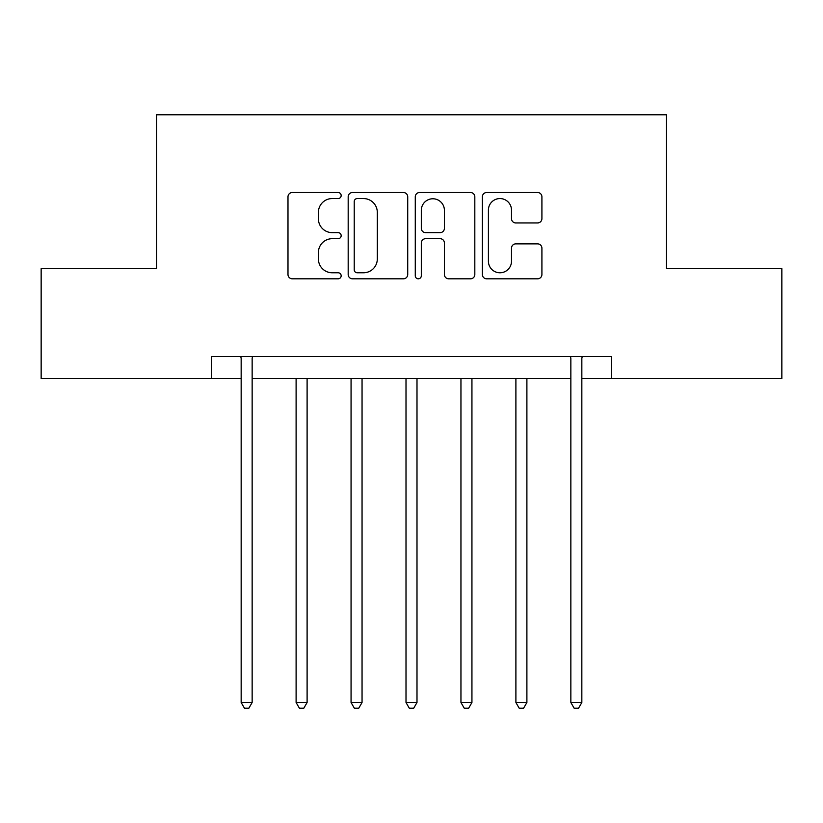 <?xml version="1.0" encoding="UTF-8"?>
<svg xmlns="http://www.w3.org/2000/svg" width="823" height="823" viewBox="0 0 823 823"><rect width="100%" height="100%" fill="white"/><g stroke="black" fill="none" stroke-linecap="round" stroke-linejoin="round"><path stroke-width="1.23" d="M341.164 195.535A3.025 3.025 0 0 0 338.15 192.52L292.299 192.52A4.31 4.31 0 0 0 287.988 196.831L287.988 274.501A4.31 4.31 0 0 0 292.299 278.812L338.15 278.812A3.025 3.025 0 0 0 341.164 275.798A3.025 3.025 0 0 0 338.15 272.773L332.214 272.773A13.806 13.806 0 0 1 318.408 258.967L318.408 252.496A13.806 13.806 0 0 1 332.214 238.691L338.15 238.691A3.025 3.025 0 0 0 341.164 235.666A3.025 3.025 0 0 0 338.15 232.642L332.214 232.642A13.806 13.806 0 0 1 318.408 218.836L318.408 212.365A13.806 13.806 0 0 1 332.214 198.559L338.15 198.559A3.025 3.025 0 0 0 341.164 195.535M537.604 222.94A4.31 4.31 0 0 0 541.915 218.62L541.915 196.831A4.31 4.31 0 0 0 537.604 192.52L486.681 192.52A4.31 4.31 0 0 0 482.371 196.831L482.371 274.501A4.31 4.31 0 0 0 486.681 278.812L537.604 278.812A4.31 4.31 0 0 0 541.915 274.501L541.915 248.176A4.31 4.31 0 0 0 537.604 243.865L515.815 243.865A4.31 4.31 0 0 0 511.495 248.176L511.495 261.23A11.543 11.543 0 0 1 499.952 272.773A11.543 11.543 0 0 1 488.409 261.23L488.409 210.102A11.543 11.543 0 0 1 499.952 198.559A11.543 11.543 0 0 1 511.495 210.102L511.495 218.62A4.31 4.31 0 0 0 515.815 222.94L537.604 222.94M211.49 378.529L41.15 378.529L41.15 268.637L156.545 268.637L156.545 114.778L666.455 114.778L666.455 268.637L781.85 268.637L781.85 378.529L611.51 378.529L611.51 356.554L211.49 356.554L211.49 378.529L241.16 378.529M407.724 196.831A4.31 4.31 0 0 0 403.414 192.52L352.491 192.52A4.31 4.31 0 0 0 348.18 196.831L348.18 274.501A4.31 4.31 0 0 0 352.491 278.812L403.414 278.812A4.31 4.31 0 0 0 407.724 274.501L407.724 196.831M419.586 192.52L470.509 192.52A4.31 4.31 0 0 1 474.82 196.831L474.82 274.501A4.31 4.31 0 0 1 470.509 278.812L448.72 278.812A4.31 4.31 0 0 1 444.399 274.501L444.399 243.001A4.31 4.31 0 0 0 440.089 238.691L425.635 238.691A4.31 4.31 0 0 0 421.314 243.001L421.314 275.798A3.025 3.025 0 0 1 418.3 278.812A3.025 3.025 0 0 1 415.276 275.798L415.276 196.831A4.31 4.31 0 0 1 419.586 192.52M252.147 378.529L570.853 378.529M581.84 378.529L611.51 378.529M357.244 198.559A3.025 3.025 0 0 0 354.219 201.584L354.219 269.749A3.025 3.025 0 0 0 357.244 272.773L363.499 272.773A13.806 13.806 0 0 0 377.304 258.967L377.304 212.365A13.806 13.806 0 0 0 363.499 198.559L357.244 198.559M444.399 210.318A11.543 11.543 0 0 0 432.857 198.775A11.543 11.543 0 0 0 421.314 210.318L421.314 228.331A4.31 4.31 0 0 0 425.635 232.642L440.089 232.642A4.31 4.31 0 0 0 444.399 228.331L444.399 210.318M252.692 356.554L252.466 357.11A4.393 4.393 0 0 0 252.147 358.746L252.147 702.503L241.16 702.503L241.16 358.746A4.393 4.393 0 0 0 240.841 357.11L240.614 356.554M252.147 702.503L248.855 708.222L244.462 708.222L241.16 702.503M296.105 378.529L296.105 702.503L307.102 702.503L307.102 378.529M307.102 702.503L303.8 708.222L299.407 708.222L296.105 702.503M351.061 378.529L351.061 702.503L362.048 702.503L362.048 378.529M362.048 702.503L358.746 708.222L354.353 708.222L351.061 702.503M406.006 378.529L406.006 702.503L416.994 702.503L416.994 378.529M416.994 702.503L413.702 708.222L409.298 708.222L406.006 702.503M460.952 378.529L460.952 702.503L471.939 702.503L471.939 378.529M471.939 702.503L468.647 708.222L464.254 708.222L460.952 702.503M515.898 378.529L515.898 702.503L526.895 702.503L526.895 378.529M526.895 702.503L523.593 708.222L519.2 708.222L515.898 702.503M582.386 356.554L582.159 357.11A4.393 4.393 0 0 0 581.84 358.746L581.84 702.503L570.853 702.503L570.853 358.746A4.393 4.393 0 0 0 570.534 357.11L570.308 356.554M581.84 702.503L578.538 708.222L574.145 708.222L570.853 702.503"/></g></svg>
